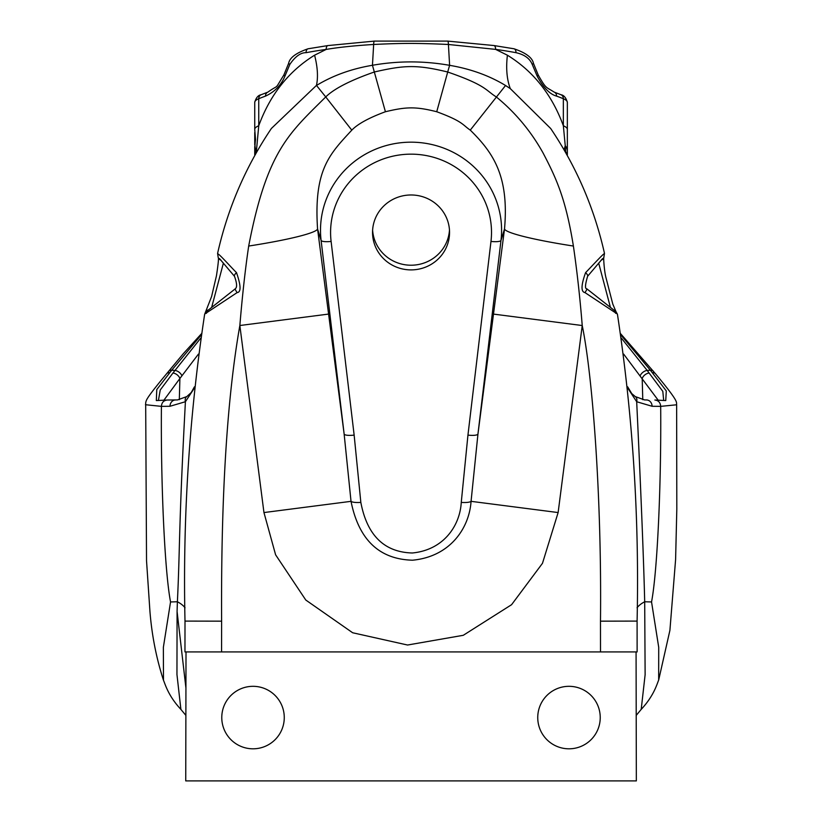 <?xml version="1.0" encoding="UTF-8"?>
<svg xmlns="http://www.w3.org/2000/svg" width="822" height="822" viewBox="0 0 822 822"><rect width="100%" height="100%" fill="white"/><g stroke="black" fill="none" stroke-linecap="round" stroke-linejoin="round"><path stroke-width="1.23" d="M654.887 400.026C658.432 400.417 660.364 402.523 660.683 406.366L676.64 404.784L676.814 509.178L675.602 559.535L669.909 630.34L658.669 680.071L658.72 647.346L651.548 601.951C657.456 570.992 661.34 483.151 660.683 406.366L652.082 406.274A6.309 5.487 88.6 0 0 646.544 399.975L645.63 399.934M658.607 680.236L658.669 680.071C656.891 684.233 653.922 695.741 641.201 709.386L645.126 674.687L644.695 601.766A36.61 18.135 0.6 0 0 637.05 607.777M655.072 400.037L665.748 400.571L666.293 390.933L650.366 370.208L620.867 334.965M621.36 338.13L647.191 370.434L662.809 391.354L663.683 400.499M623.662 354.107L658.165 400.18M635.283 396.584A6.309 4.49 123.6 0 1 636.68 401.732C641.026 493.621 643.698 560.296 644.695 601.766L651.548 601.951M627.792 388.179L636.68 401.732L652.082 406.274M635.026 396.43A6.309 4.49 123.6 0 1 635.272 396.574L644.499 399.913M499.427 780.9L538.749 780.9M322.656 780.9L283.333 780.9M254.738 145.104L254.738 132.465M261.088 94.746L267.88 92.126A5.045 3.956 70.2 0 0 265.485 96.123A179.401 46.433 0 0 0 258.745 98.722A5.045 4.141 67.4 0 1 261.088 94.746C258.149 95.239 256.032 97.767 254.738 102.349A26.51 6.864 0 0 1 258.745 98.722L258.745 125.745A26.51 6.864 180 0 0 254.738 129.362L254.738 102.349L254.738 129.362L255.529 139.719C253.967 151.351 256.68 146.419 255.878 152.913L256.32 152.039M265.485 96.123C274.723 91.859 281.216 85.149 284.977 76.004L289.878 64.332C295.303 56.441 300.698 52.557 306.072 52.68A179.401 46.433 0 0 1 326.18 49.423C338.633 47.306 354.467 45.652 373.661 44.47C400.006 43.217 414.812 42.939 448.422 44.48L495.615 49.382L507.4 55.208C533.355 71.237 552.004 94.756 563.347 125.766L565.248 145.71L564.211 149.378M267.88 92.126C280.168 83.382 273.572 91.386 283.826 75.079A5.045 0.627 21.5 0 0 284.977 76.004M649.144 373.034A6.309 4.151 141.4 0 0 642.198 378.48L642.773 399.677M568.988 748.811A31.246 31.246 0 0 1 537.742 717.565A31.246 31.246 0 0 1 568.988 686.319A31.246 31.246 0 0 1 600.235 717.565A31.246 31.246 0 0 1 568.988 748.811M186.008 651.918L185.741 780.9L636.341 780.9L636.074 651.918M253.022 748.811A31.246 31.246 0 0 1 221.776 717.565A31.246 31.246 0 0 1 253.022 686.319A31.246 31.246 0 0 1 284.268 717.565A31.246 31.246 0 0 1 253.022 748.811M615.801 311.261L617.445 314.302C632.837 415.922 639.393 518.189 637.091 621.093L637.122 651.918L184.991 651.918M218.21 257.522L217.594 253.402C227.745 208.305 245.675 166.65 271.404 128.448L316.46 85.396L325.738 96.934C289.036 133.421 267.027 150.765 248.686 246.055C245.305 268.825 242.367 295.314 239.849 325.512C227.006 398.362 220.923 496.909 221.611 621.165L221.57 651.918M328.677 314.066L239.849 325.512L263.954 512.558L275.606 554.809L305.784 600.029L352.648 632.755L407.568 645.023L463.269 635.303L511.582 604.694L542.479 563.306L558.128 512.558L471.068 501.338L477.952 434.067L500.988 240.384A90.543 88.077 180 0 0 411.041 142.175A90.543 88.077 180 0 0 321.104 240.384L344.141 434.067L351.025 501.338C358.721 539.684 379.23 559.309 412.552 560.203C450.538 556.597 469.331 527.724 471.068 501.338A10.1 2.332 4.5 0 1 461.255 502.406L467.944 435.115A10.1 2.322 6.8 0 0 477.952 434.067L504.513 229.009C509.188 176.155 493.406 152.923 470.266 130.112C462.55 124.965 463.289 121.522 436.729 111.741C415.1 106.254 405.575 106.952 385.415 111.741C368.955 117.823 357.745 123.958 351.795 130.153C329.694 154.084 313.603 169.548 317.569 229.009L344.141 434.067A10.1 2.322 173.2 0 0 354.148 435.115L360.837 502.406C367.105 535.369 384.264 552.23 412.315 552.99C444.188 549.918 460.043 525.073 461.255 502.406M600.512 651.918L600.481 621.165C601.827 500.434 592.898 377.432 582.233 325.533L493.416 314.086M194.29 388.19L185.412 401.722A6.309 4.49 -123.7 0 1 186.8 396.574L177.593 399.913L167.195 400.026C163.66 400.417 161.729 402.523 161.41 406.366C160.752 483.151 164.626 570.992 170.544 601.951L163.362 647.346L163.486 680.236M177.593 399.913L175.538 399.975A6.309 5.487 -88.6 0 0 169.99 406.274L161.41 406.366L145.443 404.712M194.434 386.813L191.249 392.515L186.81 396.574A6.309 4.49 -123.7 0 1 187.056 396.43M170.544 601.951L177.388 601.766C180.039 547.514 178.61 528.32 185.412 401.722L169.99 406.274M185.936 688.065L177.079 611.527L176.956 674.543L180.891 709.386L185.885 715.397M185.042 607.777A36.61 18.135 179.4 0 0 177.388 601.766L177.079 611.527M372.613 230.098A38.5 37.463 180 0 0 411.041 265.218A38.5 37.463 180 0 0 449.47 230.098M372.541 232.441A38.5 37.463 180 0 0 411.041 269.893A38.5 37.463 180 0 0 449.552 232.441A38.5 37.463 180 0 0 411.041 194.978A38.5 37.463 180 0 0 372.541 232.441M360.837 502.406A10.1 2.332 175.5 0 1 351.025 501.338L263.954 512.558M248.686 246.045A89.639 8.354 172.4 0 0 317.569 229.009L321.104 240.384A10.1 2.322 173.2 0 0 331.112 241.432L354.148 435.115M217.943 254.142C217.686 252.169 233.027 269.39 236.479 272.585C240.99 285.573 241.216 292.242 237.137 292.581L205.089 313.788M237.137 292.581A5.045 0.812 -127.1 0 1 235.287 288.799L207.668 310.572M211.644 307.438L223.409 263.071M236.479 272.585A5.045 1.562 139.6 0 0 234.476 276.295L219.495 258.601M254.738 146.439L254.738 154.855M256.33 151.947L258.745 125.745C270.068 94.756 288.686 71.237 314.59 55.187L326.18 49.423A5.045 2.312 82.1 0 1 327.844 45.58M493.96 45.539A5.045 2.302 97.9 0 1 495.615 49.382A179.401 46.433 0 0 1 516.01 52.68C524.344 54.54 529.738 58.413 532.204 64.332L537.115 76.004C543.27 87.574 549.764 94.283 556.597 96.123A179.401 46.433 0 0 1 563.347 98.722L563.347 125.766A26.51 6.864 180 0 1 567.344 129.393L567.344 151.289A26.51 14.303 180 0 0 565.248 145.71L565.7 151.957M283.826 75.079L288.645 63.315A5.045 0.627 23 0 0 289.878 64.332M288.645 63.315C289.673 57.725 296.167 52.875 308.096 48.775L327.875 45.58L374.431 41.1L447.641 41.1L493.93 45.539L513.986 48.775C525.833 52.793 532.317 57.643 533.447 63.315L538.256 75.079A5.045 0.627 158.5 0 1 537.115 76.004M538.256 75.079C546.394 89.362 545.685 86.639 554.213 92.126L554.213 92.126A5.045 3.956 109.8 0 1 556.597 96.123M554.213 92.126L560.994 94.746A5.045 4.141 112.6 0 1 563.347 98.722A26.51 6.864 0 0 1 567.344 102.349L567.344 134.335M567.344 136.411L567.344 143.562M533.447 63.315A5.045 0.627 157 0 1 532.204 64.332M316.449 85.488C332.797 75.552 351.467 68.812 372.448 65.277C398.167 60.766 423.885 60.787 449.613 65.328C470.574 68.884 489.224 75.603 505.551 85.498L470.266 130.112M507.4 55.208C505.869 68.329 506.845 79.477 510.308 88.632L505.551 85.498M510.308 88.632L550.689 128.509C576.417 166.691 594.347 208.326 604.489 253.412L603.79 257.697A5.045 4.891 -152.4 0 1 601.396 259.886M560.994 94.746C563.913 95.208 566.029 97.746 567.344 102.349L567.344 129.393M567.344 151.289L567.344 154.875L567.355 151.289M567.344 151.207L567.344 154.875M566.266 152.954A26.51 18.947 180 0 0 565.69 151.7M558.128 512.558L582.233 325.533C579.983 297.615 577.044 271.126 573.396 246.055C565.824 199.109 556.484 178.569 542.952 152.758C530.817 131.037 515.26 112.429 496.293 96.934C485.432 90.194 486.449 85.416 447.713 72.017L436.729 111.741M616.993 313.788L584.945 292.581C580.856 291.872 581.072 285.203 585.603 272.585C588.922 269.441 605.588 251.049 604.149 254.142M585.603 272.585A5.045 1.562 40.4 0 1 587.607 276.284L602.588 258.601M598.673 263.081L610.438 307.438M584.945 292.581A5.045 0.812 -52.9 0 0 586.805 288.799L613.911 310.13A5.045 4.613 -53.2 0 1 615.647 313.336M573.396 246.045A89.639 8.354 7.6 0 1 504.513 229.009L500.988 240.384A10.1 2.322 6.8 0 1 490.981 241.432A80.474 78.285 180 0 0 411.041 154.156A80.474 78.285 180 0 0 331.112 241.432M447.713 72.017C416.189 64.332 403.838 65.287 374.38 71.976C350.316 80.381 334.102 88.704 325.738 96.934L351.795 130.153M314.59 55.187C317.621 67.055 318.248 77.124 316.46 85.396M179.319 399.677L179.895 378.48L198.421 354.118M176.442 399.934L177.521 399.913M163.917 400.18L179.895 378.48A6.309 4.151 38.6 0 0 172.939 373.034L200.722 338.14M158.41 400.499L160.249 389.977L172.939 373.034M167.01 400.037L156.334 400.571L156.766 389.577L171.726 370.208L201.205 334.965M652.267 372.664A6.309 4.213 -39.6 0 1 655.504 373.794L620.692 333.804M640.174 375.757A6.309 3.905 141.5 0 1 647.191 370.434L650.366 370.208A6.309 3.987 -39.4 0 1 653.398 371.236M218.19 257.471C218.858 257.646 218.282 263.728 216.463 275.719L211.593 296.526L204.637 314.302C189.245 415.922 182.7 518.179 185.001 621.093L221.611 621.165M467.944 435.115L490.981 241.432M206.435 313.336A5.045 4.613 -126.8 0 1 208.161 310.141M206.291 311.25A5.045 4.881 42.3 0 1 208.5 309.884M218.251 257.605A5.045 4.85 -21.8 0 0 220.954 260.194M218.292 257.697A5.045 4.891 -27.6 0 0 220.686 259.886M308.096 48.775A5.045 2.856 79.4 0 0 306.072 52.68M447.661 41.1A5.045 1.017 93.2 0 1 448.422 44.48L449.613 65.328L447.692 72.007M513.986 48.775A5.045 2.856 100.6 0 1 516.01 52.68M637.06 621.093L600.481 621.165M603.841 257.605A5.045 4.85 -158.2 0 1 601.129 260.194M615.791 311.25A5.045 4.881 137.7 0 0 613.582 309.884M385.415 111.741L372.448 65.277L373.661 44.47A5.045 1.017 86.8 0 1 374.421 41.1M169.815 372.664A6.309 4.213 39.6 0 0 166.578 373.794L168.685 371.236A6.309 3.987 39.4 0 1 171.726 370.208L174.891 370.434A6.309 3.905 38.5 0 1 181.919 375.757M174.911 399.924L167.195 400.026M644.643 399.924L647.109 399.934M676.64 404.784C676.095 401.937 680.03 403.201 655.504 373.784M627.648 386.802L631.748 393.584L635.272 396.574M641.201 709.386L636.207 715.397M185.001 621.093L184.96 651.918M234.476 276.284C238.894 288.419 234.938 288.532 235.287 288.799M603.893 257.471C603.297 255.806 604.139 271.024 606.04 277.918L612.801 304.089L615.832 311.291M586.805 288.799C584.843 288.882 585.11 284.71 587.607 276.284M168.685 371.236L183.327 353.676L201.39 333.814M180.891 709.386C168.325 695.946 165.273 684.479 163.424 680.071C156.375 658.299 151.885 635.478 149.953 611.619L146.532 560.789L145.679 402.79C146.429 400.15 144.867 399.934 166.578 373.784"/></g></svg>
